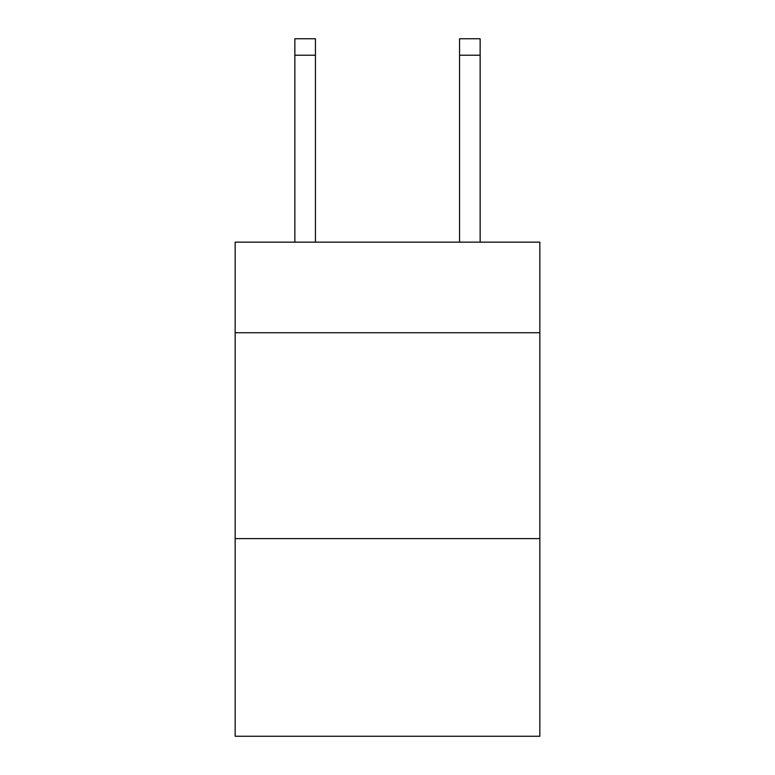 <?xml version="1.0" encoding="UTF-8"?>
<svg xmlns="http://www.w3.org/2000/svg" width="775" height="775" viewBox="0 0 775 775"><rect width="100%" height="100%" fill="white"/><g stroke="black" fill="none" stroke-linecap="round" stroke-linejoin="round"><path stroke-width="1.16" d="M539.846 332.737L539.846 242.149L235.154 242.149L235.154 332.737L539.846 332.737L539.846 736.25L235.154 736.25L235.154 332.737M539.846 538.615L235.154 538.615M315.444 38.75L294.858 38.75L315.444 38.75L294.858 38.75L315.444 38.75L294.858 38.75L315.444 38.75L294.858 38.75L315.444 38.75L294.858 38.75L315.444 38.75L294.858 38.75L315.444 38.75L294.858 38.75L315.444 38.75L294.858 38.75L315.444 38.75L294.858 38.75L315.444 38.75L294.858 38.75L315.444 38.75L294.858 38.75L315.444 38.75L294.858 38.75L315.444 38.75L294.858 38.75L315.444 38.75L294.858 38.75L315.444 38.75L294.858 38.75L315.444 38.75L294.858 38.75L315.444 38.75L294.858 38.75L315.444 38.75L315.444 55.219L294.858 55.219L294.858 38.75L315.444 38.75M315.444 242.149L315.444 55.219M294.858 242.149L294.858 55.219M480.142 242.149L480.142 38.75L459.556 38.75L459.556 242.149M459.556 55.219L480.142 55.219"/></g></svg>
